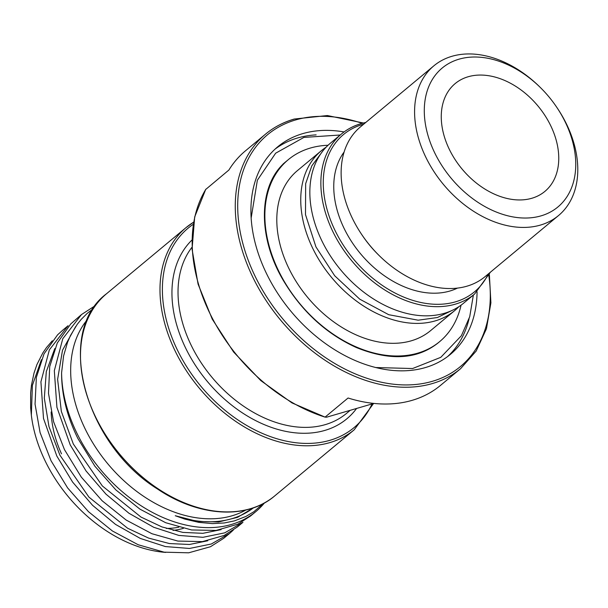 <?xml version="1.0" encoding="UTF-8"?>
<svg xmlns="http://www.w3.org/2000/svg" width="608" height="608" viewBox="0 0 608 608"><rect width="100%" height="100%" fill="white"/><g stroke="black" fill="none" stroke-linecap="round" stroke-linejoin="round"><path stroke-width="0.91" d="M253.566 507.802L237.515 517.355L218.515 521.983L197.425 521.421L175.256 515.728A127.11 89.437 50.2 0 0 253.452 507.832M221.114 529.636L202.874 533.322L182.871 532.403L161.956 526.931L140.988 517.066L102.349 485.967L73.325 444.007L61.34 411.418L57.616 379.324L62.502 350.254L75.673 326.557M207.7 540.786L189.46 544.479L169.457 543.552L148.542 538.08L127.574 528.215L88.935 497.124L59.911 455.164L48.974 426.596L44.316 398.156L46.307 371.594L54.811 348.536M52.303 340.776L46.52 347.525L42.856 352.868L36.913 364.587L34.018 373.069L31.441 385.328L30.658 392.768L30.628 407.603L31.342 415.127A127.11 89.437 50.2 0 0 47.462 465.515A127.11 89.437 50.2 0 0 165.695 552.406M51.087 460.841L67.625 487.92L88.479 511.685L112.465 531.012L138.183 544.745L164.099 552.163L188.678 552.809L210.474 546.729L223.797 538.255L229.307 533.68M233.29 530.108L229.55 533.482L211.303 544.008L189.521 548.462L165.399 546.562L140.281 538.414L115.543 524.408L92.568 505.316L72.633 482.106L56.825 456.061L43.51 418.448L40.918 381.854L49.354 349.881L68.096 325.713L62.343 330.494M64.501 449.684L81.282 477.098L102.182 500.817L126.198 520.076L151.932 533.725L177.84 541.067L202.388 541.622L224.147 535.45L237.204 527.106L242.774 522.477M62.943 329.992L57.57 334.841L44.027 353.848L36.366 377.378L35.051 404.13L40.075 432.546L51.057 460.773M242.957 522.325L224.709 532.851L202.935 537.312L178.805 535.412L153.687 527.265L128.957 513.251L105.982 494.16L86.047 470.957L70.232 444.912L56.916 407.292L54.325 370.698L62.768 338.724L81.502 314.556L95.448 305.528M79.101 437.54A131.495 92.522 -129.8 0 1 61.59 372.757C61.53 394.394 66.971 416.32 77.908 438.535L94.932 466.275L115.885 489.942L139.931 509.139L165.672 522.713L191.581 529.963L216.098 530.427L237.812 524.18L250.618 515.949L255.801 511.64A131.495 92.522 -129.8 0 1 79.101 437.54M360.894 123.751A104.09 73.241 50.2 0 0 341.498 133.95L330.486 143.108A104.09 73.241 50.2 0 0 323.722 244.507A104.09 73.241 50.2 0 0 463.608 303.172L474.628 294.014L490.367 272.232M326.154 147.159A104.09 73.241 50.2 0 0 321.389 150.678A104.09 73.241 50.2 0 0 314.625 252.077A104.09 73.241 50.2 0 0 454.51 310.741A104.09 73.241 50.2 0 0 458.842 306.698M321.389 150.678L297.441 170.597A104.09 73.241 50.2 0 0 290.677 271.996A104.09 73.241 50.2 0 0 430.563 330.653L454.51 310.741M328.062 145.259A118.34 83.266 50.2 0 0 288.329 159.638A118.34 83.266 50.2 0 0 280.645 274.915A118.34 83.266 50.2 0 0 439.675 341.612A118.34 83.266 50.2 0 0 461.054 305.163M469.087 318.767A134.999 94.985 -129.8 0 1 447.64 356.539M275.105 149.089A134.999 94.985 -129.8 0 1 316.145 134.885M477.067 291.848A134.999 94.985 -129.8 0 1 450.33 354.418A134.999 94.985 -129.8 0 1 268.911 278.335A134.999 94.985 -129.8 0 1 277.681 146.832A134.999 94.985 -129.8 0 1 344.075 131.944M450.612 151.901A70.125 49.347 -129.8 0 1 455.172 83.585A70.125 49.347 -129.8 0 1 549.412 123.112A70.125 49.347 -129.8 0 1 544.859 191.421A70.125 49.347 -129.8 0 1 450.612 151.901M245.852 510.021A124.914 87.894 -129.8 0 1 87.324 433.2A124.914 87.894 -129.8 0 1 87.415 319.534M264.488 502.907A131.495 92.522 -129.8 0 1 255.801 511.64M263.279 503.568L253.772 511.792L245.852 516.481L234.384 520.896L224.299 522.964L212.504 523.617L198.816 522.371L184.786 519.08L175.256 515.728M93.32 308.598L87.134 313.447L81.267 319.314L77.254 324.307L70.52 335.456L67.549 342.281L63.574 355.984L61.598 372.757M373.867 403.423L326.602 417.194L325.082 417.118L348.072 398.004A152.532 107.327 50.2 0 0 440.466 385.426L460.583 368.691L476.186 351.044L486.453 328.73L490.907 302.822L489.364 274.535M293.922 119.206A152.532 107.327 50.2 0 0 265.514 134.148L245.396 150.883A152.532 107.327 50.2 0 0 228.889 170.035L205.732 189.438M457.383 288.131A89.855 63.224 -129.8 0 1 345.732 231.633A89.855 63.224 -129.8 0 1 344.143 151.977M81.502 314.556L70.771 323.897L57.304 342.973L49.719 366.556L48.488 393.338L53.595 421.77L64.471 449.624M31.342 415.127L32.391 385.373L41.405 359.685M540.368 87.529L539.668 86.838A97.417 68.544 50.2 0 0 433.892 65.801L360.438 126.89A97.417 68.544 50.2 0 0 354.114 221.783A97.417 68.544 50.2 0 0 361.851 234.726A97.417 68.544 50.2 0 0 379.24 255.634A97.417 68.544 50.2 0 0 485.017 276.678L558.471 215.589A97.417 68.544 50.2 0 0 564.802 120.696A97.417 68.544 50.2 0 0 557.057 107.745L556.51 106.932A90.402 63.604 -129.8 0 1 563.692 118.948A90.402 63.604 -129.8 0 1 514.588 217.185A90.402 63.604 -129.8 0 1 425.577 97.257A90.402 63.604 -129.8 0 1 540.368 87.529A90.402 63.604 -129.8 0 1 556.51 106.932M379.24 255.634L378.488 254.889A89.855 63.224 -129.8 0 1 362.444 235.608L361.851 234.726M433.892 65.801A97.417 68.544 50.2 0 0 427.568 160.687A97.417 68.544 50.2 0 0 558.471 215.589M205.747 189.316L194.682 216.942L192.075 249.257L198.064 284.096L212.238 319.139L233.632 352.04L260.817 380.608L291.962 402.906L325.082 417.118A152.532 107.327 -129.8 0 1 212.504 318.584A152.532 107.327 -129.8 0 1 205.907 189.156M350.223 410.309L346.362 413.524A113.962 80.188 -129.8 0 1 193.215 349.296A113.962 80.188 -129.8 0 1 191.984 247.243M191.93 240.061A118.34 83.266 50.2 0 0 216.106 391.149A118.34 83.266 50.2 0 0 356.592 408.454M166.303 528.428A100.814 70.931 50.2 0 0 178.82 527.197M183.365 528.367A102.562 72.17 -129.8 0 1 173.067 530.381M61.514 453.834A102.562 72.17 -129.8 0 1 51.148 411.966M106.56 293.717C54.72 332.105 84.284 443.688 157.616 489.075C198.679 516.876 246.901 519.84 274.717 495.908A131.495 92.522 -129.8 0 1 98.017 421.808A131.495 92.522 -129.8 0 1 106.56 293.717L186.056 227.597A131.495 92.522 50.2 0 0 177.513 355.688A131.495 92.522 50.2 0 0 354.221 429.788L373.555 403.507M372.043 403.948A129.74 91.284 -129.8 0 1 211.926 398.377A129.74 91.284 -129.8 0 1 193.276 224.291M193.633 222.163A131.495 92.522 50.2 0 0 186.056 227.597L193.633 222.156M488.84 275.652A150.776 106.088 -129.8 0 1 400.322 384.788A150.776 106.088 -129.8 0 1 249.303 263.036A150.776 106.088 -129.8 0 1 295.678 119.928A150.776 106.088 -129.8 0 1 362.14 123.318M363.341 123.006L327.37 115.543L294.226 119.039C283.412 122.2 273.843 127.239 265.514 134.148A152.532 107.327 50.2 0 0 255.603 282.735A152.532 107.327 50.2 0 0 460.583 368.691M488.285 273.965A102.342 72.01 -129.8 0 1 354.137 259.806A102.342 72.01 -129.8 0 1 362.642 124.473A102.342 72.01 -129.8 0 1 363.698 124.176M365.788 122.444L361.198 123.584C353.78 125.757 347.221 129.208 341.498 133.95A104.09 73.241 50.2 0 0 334.742 235.349A104.09 73.241 50.2 0 0 474.628 294.014M322.582 151.308L311.82 165.84L305.649 183.722L305.497 214.601L315.955 246.916L334.689 275.751L359.799 299.204L388.74 314.708L418.167 320.196L437.418 317.52L454.108 309.449M288.329 159.638L283.062 164.023M274.717 495.908L354.221 429.788M439.675 341.612L438.003 343.003C417.042 359.556 389.819 361.061 356.349 347.533C326.671 334.035 302.609 312.132 284.172 281.831C256.72 236.846 258.149 183.365 286.657 161.036M340.237 134.999L303.878 137.423L275.652 153.193L257.374 180.211L251.165 217.953M375.569 367.528L412.574 368.532L440.785 357.329L461.373 335.738L469.718 316.722L473.366 295.062"/></g></svg>
